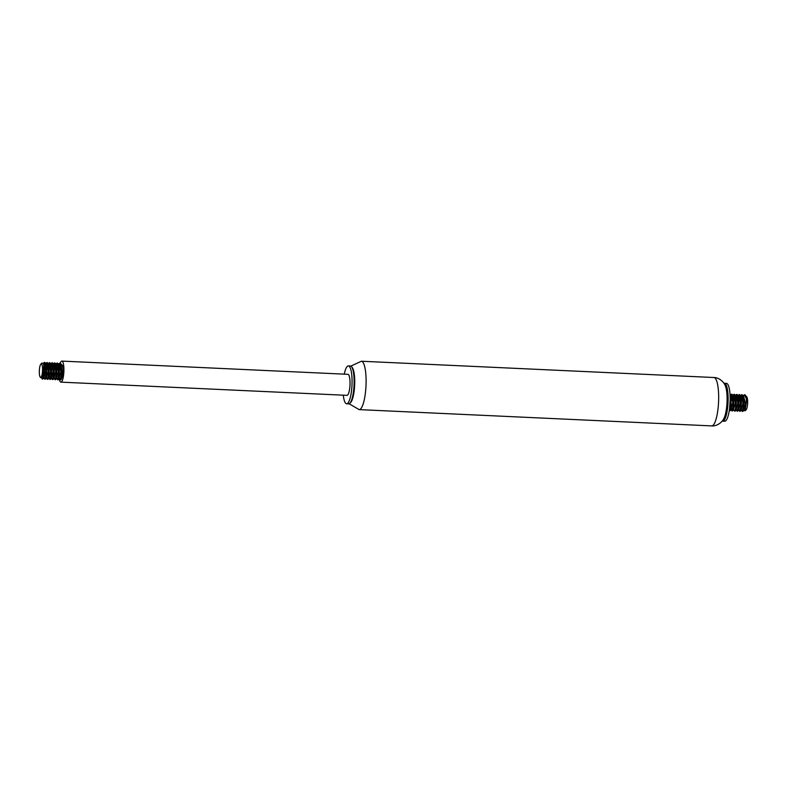 <?xml version="1.0" encoding="UTF-8"?>
<svg xmlns="http://www.w3.org/2000/svg" width="787" height="787" viewBox="0 0 787 787"><rect width="100%" height="100%" fill="white"/><g stroke="black" fill="none" stroke-linecap="round" stroke-linejoin="round"><path stroke-width="1.18" d="M711.714 425.905C718.187 426.397 723.243 420.612 723.932 418.379A18.111 4.299 -87.4 0 0 727.099 399.284A18.111 4.299 -87.4 0 0 725.427 386.142C724.935 383.849 720.439 377.622 713.947 377.514L361.381 361.233A24.22 5.745 -87.4 0 1 366.103 381.567A24.22 5.745 -87.4 0 1 359.147 409.614L711.714 425.905A24.22 5.745 -87.4 0 0 718.669 397.848A24.22 5.745 -87.4 0 0 713.947 377.514M722.22 421.015A18.957 4.496 -87.4 0 0 722.673 421.134A18.957 4.496 -87.4 0 0 728.113 399.186A18.957 4.496 -87.4 0 0 724.414 383.269A18.957 4.496 -87.4 0 0 723.961 383.348M722.673 421.134L724.709 421.232A18.957 4.496 -87.4 0 0 730.159 399.284A18.957 4.496 -87.4 0 0 726.46 383.367L724.414 383.269M343.28 395.182A18.957 4.496 -87.4 0 0 346.624 403.77L348.671 403.859A18.957 4.496 -87.4 0 0 349.792 403.337L350.599 402.56A18.111 4.299 -87.4 0 0 354.73 382.079A18.111 4.299 -87.4 0 0 352.212 367.47L351.484 366.614A18.957 4.496 -87.4 0 0 350.422 365.994L348.375 365.896A18.957 4.496 -87.4 0 0 344.253 374.14M349.792 403.337A18.957 4.496 -87.4 0 0 354.12 381.911A18.957 4.496 -87.4 0 0 351.484 366.614M346.624 403.77A18.957 4.496 -87.4 0 0 352.074 381.813A18.957 4.496 -87.4 0 0 348.375 365.896M60.265 363.151A10.526 2.499 92.6 0 1 61.868 361.095A10.526 2.499 92.6 0 1 63.924 369.939A10.526 2.499 92.6 0 1 60.894 382.138A10.526 2.499 92.6 0 1 59.212 378.636M60.894 382.138L347.018 395.349A10.526 2.499 -87.4 0 0 350.038 383.161A10.526 2.499 -87.4 0 0 347.992 374.317L61.868 361.095M59.832 365.148L60.992 364.519M58.602 363.968L59.743 363.112L61.986 371.641L60.235 379.993L61.179 379.531L61.268 364.292L62.458 376.235A7.103 1.682 92.6 0 0 62.517 365.532L61.356 364.499M61.042 364.647L60.156 365.886M58.71 364.184L59.261 365.404L59.291 378.242L58.622 379.413L58.71 364.184L57.372 363.023M59.074 378.626L60.933 371.582L58.799 364.381M56.152 364.066L56.713 365.286L56.733 378.124L56.064 379.295L56.152 364.056L54.815 362.905M56.516 378.508L58.376 371.474L56.251 364.263M53.605 363.948L54.155 365.168L54.175 378.006L53.506 379.177L53.595 363.938L52.444 362.768L51.116 363.978M53.516 378.242L52.936 375.881M53.634 372.467L53.801 377.13M53.959 378.39L55.828 371.366L53.693 364.145M51.047 363.83L51.598 365.05L51.627 377.888L50.958 379.059L51.047 363.82L49.709 362.669M52.06 379.108L51.558 377.996M51.411 378.272L53.27 371.257L51.135 364.027M48.489 363.712L49.05 364.932L49.069 377.77L48.401 378.94L48.489 363.702L47.151 362.551M48.853 378.154L50.712 371.13L48.587 363.909M44.505 364.44L45.666 363.81M45.941 363.594L46.492 364.814L46.512 377.652L45.843 378.822L45.931 363.584L44.78 362.413L43.442 363.624M45.853 377.888L45.272 375.527M46.295 378.035L48.164 371.011L46.03 363.791M43.718 364.283L43.639 377.888M43.738 377.917L45.607 370.884L43.472 363.673M60.235 379.993L59.458 378.645M59.802 378.537L60.432 379.944M61.268 364.292L60.117 363.122L58.779 364.332M56.054 363.85L57.185 362.994L59.428 371.523L57.687 379.875L56.615 378.124M57.687 379.875L58.622 379.423M53.496 363.732L54.628 362.876L56.871 371.415L55.129 379.757L54.057 378.006M55.129 379.757L56.064 379.295M50.939 363.614L52.08 362.758L54.323 371.297L52.572 379.639L51.794 378.291M52.572 379.639L53.506 379.177M48.391 363.496L49.522 362.64L51.765 371.169L50.024 379.521L48.951 377.77M48.922 375.537L48.942 372.477M49.296 375.556L49.404 376.924M50.024 379.521L50.958 379.059M44.377 367.755L44.554 366.88M45.833 363.378L46.964 362.522L49.207 371.051L47.466 379.403L46.945 378.872M46.374 375.419L46.394 372.359M47.466 379.403L48.401 378.94M43.255 363.299L44.406 362.404L46.659 370.952L44.908 379.285L44.131 377.937M44.475 377.829L45.095 379.236M44.908 379.285L45.843 378.822M42.567 369.595A6.739 1.594 -87.4 0 0 40.855 364.125A6.739 1.594 -87.4 0 0 39.35 370.598A6.739 1.594 -87.4 0 0 40.255 377.18A6.739 1.594 -87.4 0 0 42.567 369.595M40.255 377.18L41.681 377.819L43.019 369.634L43.01 378.517A8.421 1.997 -87.4 0 0 44.416 372.92L43.531 363.791L41.947 363.073L40.855 364.125M43.019 369.634A7.103 1.682 92.6 0 1 40.973 377.79A7.103 1.682 92.6 0 1 40.963 377.79M43.01 378.517L44.416 372.92M42.35 379.167L41.288 377.416M61.17 379.531L62.458 376.235M62.517 365.532L61.219 364.204M60.579 365.119L60.225 366.093M729.549 408.64L730.149 400.376M730.474 395.005L731.605 394.149L733.848 402.698L732.107 411.03L731.093 409.388M730.936 409.663L732.805 402.639L730.67 395.418M730.848 395.92L731.153 409.289L730.484 410.45L730.582 395.212L730.011 394.336M733.494 409.781L735.353 402.737L733.228 395.536M733.405 396.038L733.71 409.397L733.041 410.568L733.13 395.33L731.792 394.179M736.052 409.899L737.911 402.875L735.924 395.664M736.238 396.668L735.943 409.87M738.599 410.017L740.469 402.983L738.334 395.772M738.245 395.566L738.796 396.796L738.816 409.643L738.157 410.804L738.245 395.576L736.898 394.415M740.695 395.477L741.826 394.612L744.069 403.141L742.328 411.503L741.305 409.86M741.157 410.135L743.026 403.111L740.892 395.891M740.577 396.038L739.682 397.268M739.367 396.54L740.528 395.91M738.137 395.349L739.268 394.494L741.511 403.033L739.77 411.385L740.705 410.922L740.793 395.684L741.354 396.914L741.049 410.106M743.715 410.253L745.574 403.219L743.44 396.009M743.351 395.802L743.912 397.032L743.922 409.879L743.262 411.04L743.351 395.802L742.013 394.651M730.051 394.887L731.251 404.42L729.549 410.912L730.493 410.45M731.389 407.066L731.487 408.433M731.674 409.574L732.294 410.981M732.107 411.03L733.041 410.568M731.595 410.499L731.33 409.683M731.221 409.151L731.133 408.522M733.031 395.123L734.163 394.267L736.406 402.806L735.038 411.168L735.599 410.686L735.688 395.448L734.35 394.297M734.664 411.148L733.592 409.397M735.579 395.241L736.721 394.385L738.963 402.914L737.212 411.267L738.147 410.804M734.094 399.786L734.31 398.743M737.212 411.267L736.14 409.515M740.793 395.684L739.455 394.533M739.77 411.385L738.698 409.633M742.328 411.503L743.262 411.04M740.656 396.264L739.967 398.271M741.443 409.624L741.344 408.994M747.384 402.019L746.096 396.353L747.384 402.019A7.103 1.682 -87.4 0 0 746.391 396.363L746.715 396.737A6.739 1.594 92.6 0 1 747.65 402.167A6.739 1.594 92.6 0 1 746.115 409.791L744.984 410.883L743.804 409.87M744.443 402.914A6.739 1.594 92.6 0 1 744.699 400.396M743.243 395.586L744.905 394.779A8.421 1.997 92.6 0 1 745.25 395.025A8.421 1.997 92.6 0 1 746.263 398.547L746.499 401.852L744.984 410.883M746.096 396.353L745.319 395.113M744.384 394.73L746.263 398.547M350.874 366.112L361.381 361.233M349.133 403.78L359.147 409.614M43.295 378.704L43.954 377.534M43.531 363.791L43.934 364.696M44.397 378.754L43.836 377.534M46.954 378.872L46.394 377.652M59.723 379.462L59.163 378.242M740.705 410.922L741.374 409.752M735.599 410.686L736.268 409.515M735.688 395.448L736.238 396.678M733.13 395.33L733.691 396.559M730.582 395.212L731.133 396.441"/></g></svg>
